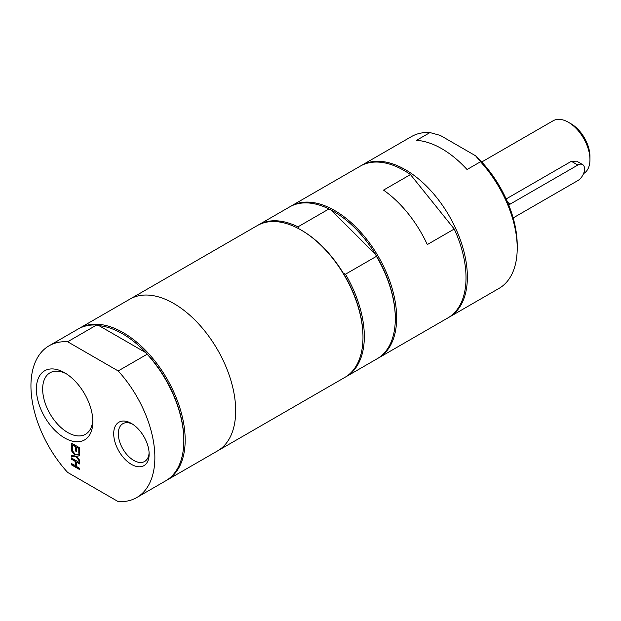 <?xml version="1.0" encoding="UTF-8"?>
<svg xmlns="http://www.w3.org/2000/svg" width="621" height="621" viewBox="0 0 621 621"><rect width="100%" height="100%" fill="white"/><g stroke="black" fill="none" stroke-linecap="round" stroke-linejoin="round"><path stroke-width="0.93" d="M72.517 449.301L71.819 448.898L71.819 443.27M76.538 451.312L75.84 450.908L75.84 446.546L72.789 444.783L72.517 449.612L71.819 448.898M79.76 453.485L79.061 453.082L79.061 448.409L76.538 447.26L76.538 451.622L75.84 450.908M75.568 451.063L75.84 446.546M75.568 446.701L72.517 444.939M71.547 449.053L71.547 443.115L79.76 447.865L79.76 453.796L78.789 453.237L78.789 448.564L76.538 447.26M79.76 461.232L75.987 456.28L71.819 456.839L71.819 455.519M79.76 455.69L76.546 456.218L79.76 460.378L79.76 461.737L75.987 456.28M75.715 456.435L71.547 456.994L71.547 455.55L75.094 454.983L71.819 450.737L71.819 449.883M74.823 455.139L71.547 450.893L71.547 449.526L75.661 454.929L79.76 454.362L79.76 455.814L76.546 456.218M75.568 465.96L75.568 461.597L71.547 459.268L71.547 458.011L79.76 462.754L79.76 464.019L76.538 462.156L76.538 466.518L79.76 468.381L79.76 469.647L71.547 464.896L71.547 463.639L75.84 465.804L75.84 461.442L71.819 459.113L71.819 458.166M71.547 464.896L71.819 463.794M79.76 469.336L71.819 464.741M76.538 462.156L79.76 463.701M467.054 169.525A87.631 50.596 -120 0 0 416.505 140.338L429.98 132.568L440.273 135.401L475.608 155.801L480.522 161.747L467.054 169.525M448.548 317.525A87.631 50.596 -120 0 0 449.224 317.145L499.059 288.369A87.631 50.596 -120 0 0 517.208 248.253A87.631 50.596 -120 0 0 480.522 161.747M449.224 317.145A87.631 50.596 -120 0 0 467.372 277.028A87.631 50.596 -120 0 0 429.119 188.846A87.631 50.596 -120 0 0 361.593 165.365A87.631 50.596 -120 0 0 360.925 165.768M429.98 132.568A87.631 50.596 -120 0 0 411.436 136.597L361.593 165.365M517.208 248.253L517.208 245.148A83.819 48.391 -120 0 0 475.608 155.801M427.295 244.573A87.631 50.596 -120 0 0 383.522 190.119L410.465 174.563L454.238 229.017L427.295 244.573M377.824 358.356A87.631 50.596 -120 0 0 378.507 357.975L447.873 317.921A87.631 50.596 -120 0 0 466.022 277.804A87.631 50.596 -120 0 0 454.238 229.017M378.507 357.975A87.631 50.596 -120 0 0 396.656 317.859A87.631 50.596 -120 0 0 358.402 229.677A87.631 50.596 -120 0 0 290.876 206.195A87.631 50.596 -120 0 0 290.209 206.591M410.465 174.563A87.631 50.596 -120 0 0 360.25 166.149L290.876 206.195M298.887 228.823L297.964 226.844L328.944 208.959L331.218 210.162L375.519 254.354L376.442 256.341L345.462 274.226L343.188 273.023A86.676 50.045 -120 0 0 301.69 230.368L301.014 229.98A87.631 50.596 -120 0 0 257.203 225.64L79.395 328.292A87.631 50.596 -120 0 0 78.727 328.695M345.501 377.017A87.631 50.596 -120 0 0 346.176 376.637L377.157 358.752A87.631 50.596 -120 0 0 395.305 318.635L395.305 317.859A86.676 50.045 -120 0 0 375.519 254.354A86.676 50.045 -120 0 0 331.218 210.162M346.176 376.637A87.631 50.596 -120 0 0 345.462 274.226M166.343 480.452A87.631 50.596 -120 0 0 167.026 480.072L217.536 450.908A87.631 50.596 -120 0 0 235.685 410.792A87.631 50.596 -120 0 1 217.536 450.908L344.834 377.413A87.631 50.596 -120 0 0 362.982 337.304L362.982 336.52A86.676 50.045 -120 0 0 343.188 273.023M297.964 226.844A87.631 50.596 -120 0 0 258.553 224.864A87.631 50.596 -120 0 0 257.878 225.26M395.305 318.635A87.631 50.596 -120 0 0 376.442 256.341M147.138 354.226L118.176 370.947L67.635 341.76L96.589 325.039L98.964 325.637L146.114 352.852L147.138 354.226A87.631 50.596 -120 0 1 183.824 440.731A87.631 50.596 -120 0 1 165.675 480.848L136.721 497.568A87.631 50.596 -120 0 0 118.176 370.947M183.824 440.731L183.824 439.955A86.676 50.045 -120 0 0 146.114 352.852A86.676 50.045 -120 0 0 98.964 325.637M67.635 341.76A87.631 50.596 -120 0 0 49.09 345.788A87.631 50.596 -120 0 0 67.635 472.418L118.176 501.597A87.631 50.596 -120 0 0 136.721 497.568M64.615 437.945A39.915 23.047 -120 0 0 92.84 421.643A39.915 23.047 -120 0 0 64.615 372.755A39.915 23.047 -120 0 0 36.391 389.049A39.915 23.047 -120 0 0 64.615 437.945M131.427 464.384A25.065 14.469 -120 0 0 149.149 454.153A25.065 14.469 -120 0 0 131.427 423.46A25.065 14.469 -120 0 0 113.705 433.691A25.065 14.469 -120 0 0 131.427 464.384M96.589 325.039A87.631 50.596 -120 0 0 78.052 329.068L49.09 345.788M92.793 419.757A35.49 20.493 60 0 1 85.488 434.281A35.49 20.493 60 0 1 67.743 432.519A35.49 20.493 60 0 1 44.565 401.244A35.49 20.493 60 0 1 49.998 372.802A35.49 20.493 60 0 1 66.23 373.741M149.11 452.756A21.805 12.591 60 0 1 144.639 461.473A21.805 12.591 60 0 1 133.732 460.394A21.805 12.591 60 0 1 119.488 441.182A21.805 12.591 60 0 1 122.834 423.708A21.805 12.591 60 0 1 132.622 424.19M506.154 198.953L571.359 161.313L576.668 161.149L582.591 164.573A9.525 5.496 -60 0 1 584.05 172.203A9.525 5.496 -60 0 1 577.825 180.595L513.156 217.932M508.801 205.14A9.525 5.496 -60 0 1 510.478 203.929L577.825 165.046A9.525 5.496 -60 0 1 582.591 164.573M583.554 173.601L583.639 173.554A30.476 17.598 -120 0 0 589.95 159.597A30.476 17.598 -120 0 0 568.401 122.267A30.476 17.598 -120 0 0 553.156 120.761L481.741 161.988M568.401 122.267L571.095 123.827A26.672 15.401 -120 0 1 589.95 156.492L589.95 159.597M328.944 208.959A87.631 50.596 -120 0 0 289.533 206.972L258.553 224.864M362.982 337.304A87.631 50.596 -120 0 0 301.014 229.98M235.685 410.792A87.631 50.596 -120 0 0 197.439 322.61A87.631 50.596 -120 0 0 129.913 299.128A87.631 50.596 -120 0 1 197.439 322.61A87.631 50.596 -120 0 1 235.685 410.792M167.026 480.072A87.631 50.596 -120 0 0 185.174 439.955A87.631 50.596 -120 0 0 146.921 351.773A87.631 50.596 -120 0 0 79.395 328.292M510.478 203.929L507.621 202.275M577.825 165.046L571.359 161.313"/></g></svg>
